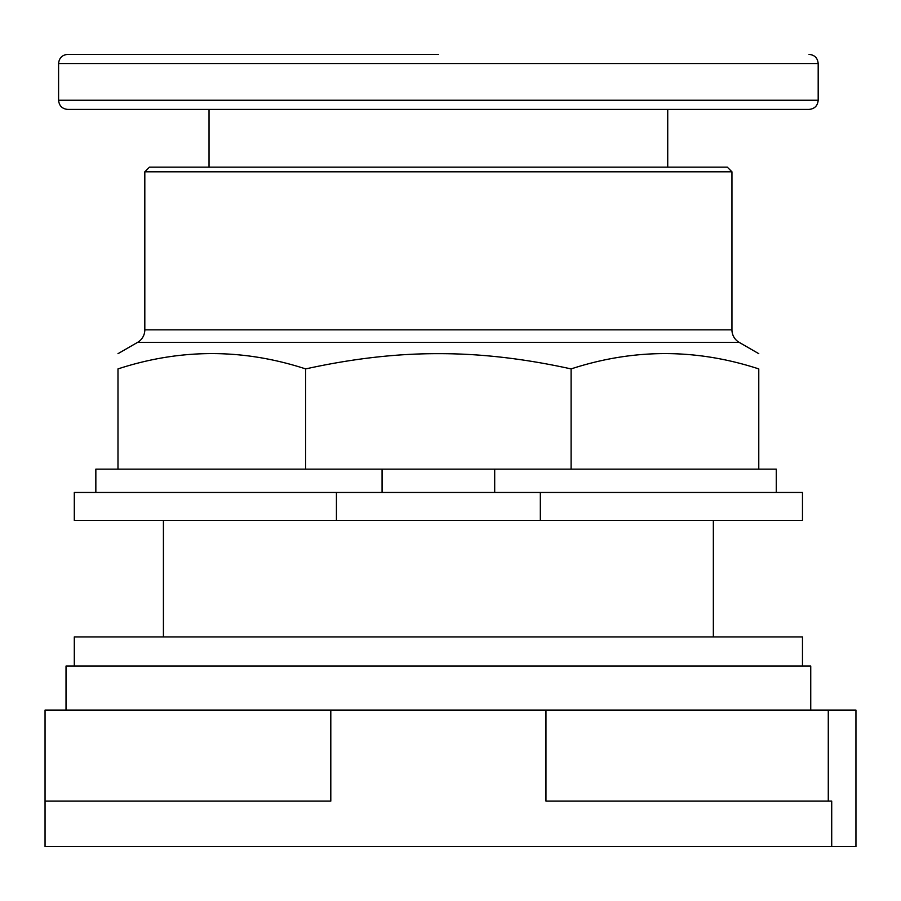<?xml version="1.0" encoding="UTF-8"?>
<svg xmlns="http://www.w3.org/2000/svg" width="901" height="901" viewBox="0 0 901 901"><rect width="100%" height="100%" fill="white"/><g stroke="black" fill="none" stroke-linecap="round" stroke-linejoin="round"><path stroke-width="1.35" d="M828.278 710.078L855.95 710.078L855.95 846.625L831.713 846.625L831.713 801.113L545.961 801.113L545.961 710.078L828.278 710.078L828.278 801.113M545.961 710.078L330.802 710.078L330.802 801.113L45.05 801.113L45.05 846.625L831.713 846.625M330.802 710.078L45.05 710.078L45.05 801.113M810.742 710.078L810.742 666.042L66.021 666.042L66.021 710.078M802.476 666.042L802.476 636.917L74.299 636.917L74.299 666.042M438.382 54.375L67.755 54.375L438.382 54.375M667.731 167.147L667.731 109.415L67.755 109.415L809.008 109.415L209.032 109.415L209.032 167.147M144.813 171.809L731.95 171.809L727.287 167.147L149.476 167.147L144.813 171.809L144.813 329.845A14.45 14.45 0 0 1 137.594 342.357L739.169 342.357A14.45 14.45 0 0 1 731.95 329.845L144.813 329.845M305.664 368.914L305.664 469.139L117.986 469.139L117.986 368.914C117.986 348.484 117.986 348.484 117.986 368.914C117.986 348.484 117.986 348.484 117.986 368.914C180.549 348.484 243.112 348.484 305.664 368.914C352.561 358.598 396.8 353.519 438.382 353.676C479.963 353.519 524.202 358.598 571.099 368.914C633.662 348.484 696.225 348.484 758.777 368.914C758.777 348.484 758.777 348.484 758.777 368.914C758.777 348.484 758.777 348.484 758.777 368.914L758.777 469.139L571.099 469.139L571.099 368.914M305.664 469.139L494.694 469.139L494.694 492.442M494.694 469.139L571.099 469.139M117.986 469.139L95.844 469.139L95.844 492.442M776.257 492.442L776.257 469.139L758.777 469.139M382.069 492.442L382.069 469.139M336.433 492.442L74.299 492.442L74.299 520.406L336.433 520.406L336.433 492.442L540.33 492.442L540.33 520.406L336.433 520.406M540.33 520.406L802.476 520.406L802.476 492.442L540.33 492.442M809.008 54.375C814.583 54.916 817.635 57.968 818.187 63.543L58.588 63.543C59.117 57.991 62.169 54.927 67.721 54.375L67.755 54.375M58.588 63.543L58.588 100.236L818.187 100.236C817.635 105.811 814.583 108.875 809.008 109.415M713.344 520.406L713.344 636.917M163.419 520.406L163.419 636.917M818.187 63.543L818.187 100.236M58.588 100.236C59.128 105.811 62.18 108.875 67.755 109.415M731.95 171.809L731.95 329.845M137.594 342.357L117.986 353.676M739.169 342.357L758.777 353.676"/></g></svg>
